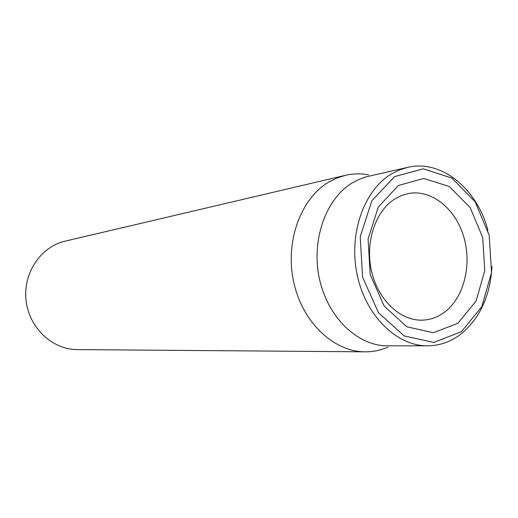 <?xml version="1.0" encoding="UTF-8"?>
<svg xmlns="http://www.w3.org/2000/svg" width="518" height="518" viewBox="0 0 518 518"><rect width="100%" height="100%" fill="white"/><g stroke="black" fill="none" stroke-linecap="round" stroke-linejoin="round"><path stroke-width="0.78" d="M345.338 175.343L65.074 241.168C40.812 246.633 22.876 273.135 26.055 300.434C28.989 327.752 52.344 349.637 77.208 349.598L365.093 351.826C333.747 351.877 302.292 322.267 293.661 281.921C284.842 241.634 300.764 198.362 329.008 181.96L337.004 177.998L345.338 175.343C353.095 173.556 360.878 173.394 368.699 174.87M444.12 312.503C437.522 317.288 430.309 319.839 422.474 320.15C400.524 321.037 378.153 300.213 371.574 271.348C364.86 242.534 375.31 211.04 394.923 198.899L401.45 195.564L408.301 193.551C431.455 189.076 455.51 208.56 463.765 236.817C472.176 265.022 463.882 298.083 444.12 312.503M398.4 185.489L378.315 207.019L368.084 238.973L370.195 274.618L384.214 306.138L406.915 326.819L433.262 332.724L457.841 323.336L476.048 301.126L484.783 270.642L482.698 237.516L470.202 207.66L449.371 186.538L423.834 178.419L398.4 185.489M461.447 331.695L433.851 342.424L404.157 335.936L378.477 312.71L362.587 277.13L360.211 236.836L371.833 200.777L394.574 176.612L423.251 168.823L451.923 178.108L475.233 201.897L489.199 235.373L491.543 272.474L481.805 306.669L461.447 331.695M487.975 230.542C477.279 188.966 441.517 159.181 407.627 167.372L399.216 170.034L391.155 174.126C363.655 190.605 348.349 234.512 357.284 275.356C366.032 316.258 397.047 346.134 427.603 345.83C439.555 345.7 450.485 341.932 460.385 334.511C479.7 318.803 490.235 296.121 491.996 266.459M407.627 167.372L366.33 176.78L359.356 179.241L352.641 182.692C325.848 198.511 310.904 240.235 319.476 278.969C327.862 317.767 357.906 346.121 387.691 345.836L427.603 345.83M387.982 347.125C380.678 350.291 373.051 351.858 365.093 351.826"/></g></svg>
